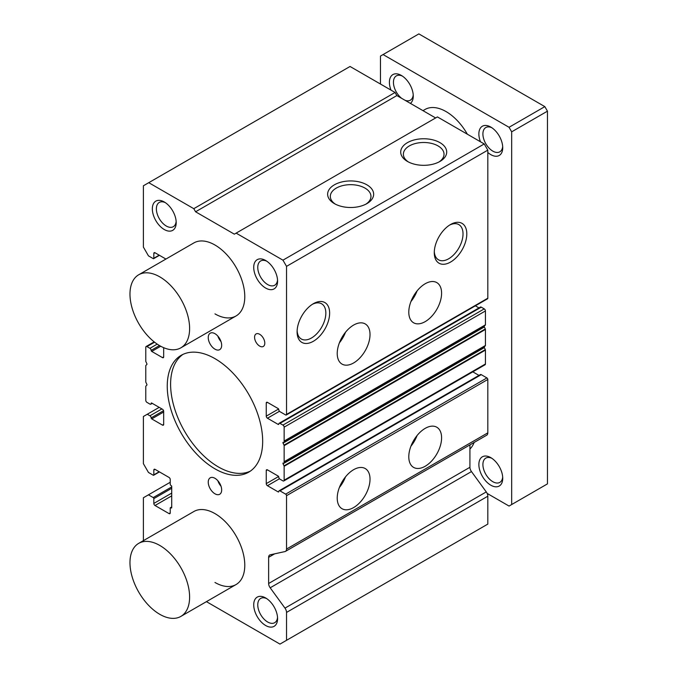 <?xml version="1.0" encoding="UTF-8"?>
<svg xmlns="http://www.w3.org/2000/svg" width="678" height="678" viewBox="0 0 678 678"><rect width="100%" height="100%" fill="white"/><g stroke="black" fill="none" stroke-linecap="round" stroke-linejoin="round"><path stroke-width="1.02" d="M138.702 274.776A42.172 24.349 -120 0 0 132.244 308.566A42.172 24.349 -120 0 0 159.788 345.729A42.172 24.349 -120 0 0 180.873 347.822A42.172 24.349 -120 0 0 187.34 314.024A42.172 24.349 -120 0 0 159.788 276.861A42.172 24.349 -120 0 0 138.702 274.776L193.874 242.919A42.172 24.349 60 0 1 214.96 245.012A42.172 24.349 60 0 1 242.512 282.175A42.172 24.349 60 0 1 236.046 315.965A42.172 24.349 60 0 1 214.96 313.88M138.702 543.358A42.172 24.349 -120 0 0 132.244 577.156A42.172 24.349 -120 0 0 159.788 614.319A42.172 24.349 -120 0 0 180.873 616.404A42.172 24.349 -120 0 0 187.34 582.614A42.172 24.349 -120 0 0 159.788 545.451A42.172 24.349 -120 0 0 138.702 543.358L193.874 511.509A42.172 24.349 60 0 1 214.96 513.593A42.172 24.349 60 0 1 242.512 550.756A42.172 24.349 60 0 1 236.046 584.555A42.172 24.349 60 0 1 214.96 582.461M438.963 161.983A20.323 11.738 0 0 0 444.022 154.491A20.323 11.738 0 0 0 438.073 145.931A20.323 11.738 0 0 0 409.326 145.931A20.323 11.738 0 0 0 403.385 154.491A20.323 11.738 0 0 0 408.444 161.983M407.436 142.651A23.001 13.28 180 0 1 439.971 142.651A23.001 13.28 180 0 1 439.971 161.432L439.971 161.432A23.001 13.28 180 0 1 407.436 161.432A23.001 13.28 180 0 1 407.436 142.651M365.9 204.163A20.323 11.738 0 0 0 370.959 196.671A20.323 11.738 0 0 0 365.018 188.111A20.323 11.738 0 0 0 336.271 188.111A20.323 11.738 0 0 0 330.322 196.671A20.323 11.738 0 0 0 335.381 204.163M334.373 184.831A23.001 13.28 180 0 1 366.908 184.831A23.001 13.28 180 0 1 366.908 203.612L366.908 203.612A23.001 13.28 180 0 1 334.373 203.612A23.001 13.28 180 0 1 334.373 184.831M410.936 301.557A23.196 13.391 120 0 0 417.08 290.904M425.191 283.751A23.196 13.391 -60 0 1 436.793 282.599A23.196 13.391 -60 0 1 440.344 301.185A23.196 13.391 -60 0 1 425.191 321.626A23.196 13.391 -60 0 1 413.597 322.779A23.196 13.391 -60 0 1 410.037 304.193A23.196 13.391 -60 0 1 425.191 283.751M339.364 342.873A23.196 13.391 120 0 0 345.517 332.228M353.628 325.067A23.196 13.391 -60 0 1 365.222 323.923A23.196 13.391 -60 0 1 368.773 342.509A23.196 13.391 -60 0 1 353.628 362.95A23.196 13.391 -60 0 1 342.026 364.094A23.196 13.391 -60 0 1 338.475 345.509A23.196 13.391 -60 0 1 353.628 325.067M450.539 224.511L450.539 224.511A23.001 13.28 -60 0 1 466.803 233.902A23.001 13.28 -60 0 1 450.539 262.072A23.001 13.28 -60 0 1 434.276 252.682A23.001 13.28 -60 0 1 450.539 224.511L450.539 224.511M434.301 251.538A20.323 11.738 120 0 0 438.259 259.666A20.323 11.738 120 0 0 448.65 258.793A20.323 11.738 120 0 0 461.989 240.682A20.323 11.738 120 0 0 458.582 224.469A20.323 11.738 120 0 0 449.565 225.104M313.363 303.702L313.363 303.702A23.001 13.28 -60 0 1 329.635 313.1A23.001 13.28 -60 0 1 313.363 341.271A23.001 13.28 -60 0 1 297.1 331.881A23.001 13.28 -60 0 1 313.363 303.702L313.363 303.702M297.134 330.737A20.323 11.738 120 0 0 301.091 338.864A20.323 11.738 120 0 0 311.473 337.991A20.323 11.738 120 0 0 324.813 319.872A20.323 11.738 120 0 0 321.406 303.668A20.323 11.738 120 0 0 312.389 304.303M339.364 487.499A23.196 13.391 120 0 0 345.517 476.854M353.628 469.693A23.196 13.391 -60 0 1 365.222 468.54A23.196 13.391 -60 0 1 368.773 487.135A23.196 13.391 -60 0 1 353.628 507.568A23.196 13.391 -60 0 1 342.026 508.72A23.196 13.391 -60 0 1 338.475 490.135A23.196 13.391 -60 0 1 353.628 469.693M410.936 446.183A23.196 13.391 120 0 0 417.08 435.53M425.191 428.369A23.196 13.391 -60 0 1 436.793 427.225A23.196 13.391 -60 0 1 440.344 445.81A23.196 13.391 -60 0 1 425.191 466.252A23.196 13.391 -60 0 1 413.597 467.396A23.196 13.391 -60 0 1 410.037 448.811A23.196 13.391 -60 0 1 425.191 428.369M214.96 349.17A9.492 5.475 60 0 1 208.756 340.814A9.492 5.475 60 0 1 210.214 333.212A9.492 5.475 60 0 1 214.96 333.678A9.492 5.475 60 0 1 221.155 342.043A9.492 5.475 60 0 1 219.706 349.645A9.492 5.475 60 0 1 214.96 349.17M217.85 336.102A9.492 5.475 -120 0 0 221.011 341.585M214.96 493.796A9.492 5.475 60 0 1 208.756 485.431A9.492 5.475 60 0 1 210.214 477.829A9.492 5.475 60 0 1 214.96 478.304A9.492 5.475 60 0 1 221.155 486.66A9.492 5.475 60 0 1 219.706 494.27A9.492 5.475 60 0 1 214.96 493.796M217.85 480.727A9.492 5.475 -120 0 0 221.011 486.202M265.657 288.057A16.865 9.738 60 0 1 253.725 267.395A16.865 9.738 60 0 1 265.657 260.505L265.657 260.505A16.865 9.738 60 0 1 277.582 281.167A16.865 9.738 60 0 1 265.657 288.057M266.708 261.174A14.018 8.094 -120 0 0 260.666 260.979A14.018 8.094 -120 0 0 258.513 272.209A14.018 8.094 -120 0 0 267.674 284.557A14.018 8.094 -120 0 0 274.675 285.252A14.018 8.094 -120 0 0 277.531 279.921M164.262 229.52A16.865 9.738 60 0 1 152.338 208.858A16.865 9.738 60 0 1 164.262 201.968L164.262 201.968A16.865 9.738 60 0 1 176.195 222.63A16.865 9.738 60 0 1 164.262 229.52M165.322 202.637A14.018 8.094 -120 0 0 159.271 202.442A14.018 8.094 -120 0 0 157.127 213.672A14.018 8.094 -120 0 0 166.279 226.02A14.018 8.094 -120 0 0 173.288 226.715A14.018 8.094 -120 0 0 176.144 221.384M265.657 625.506A16.865 9.738 60 0 1 253.725 604.844A16.865 9.738 60 0 1 265.657 597.962L265.657 597.962A16.865 9.738 60 0 1 277.582 618.616A16.865 9.738 60 0 1 265.657 625.506M266.708 598.623A14.018 8.094 -120 0 0 260.666 598.428A14.018 8.094 -120 0 0 258.513 609.658A14.018 8.094 -120 0 0 267.674 622.014A14.018 8.094 -120 0 0 274.675 622.709A14.018 8.094 -120 0 0 277.531 617.37M259.691 346.102A7.229 4.178 60 0 1 254.962 339.729A7.229 4.178 60 0 1 256.072 333.94A7.229 4.178 60 0 1 259.691 334.296A7.229 4.178 60 0 1 264.412 340.67A7.229 4.178 60 0 1 263.301 346.458A7.229 4.178 60 0 1 259.691 346.102M214.96 468.829A67.478 38.96 60 0 1 170.881 409.368A67.478 38.96 60 0 1 181.221 355.297A67.478 38.96 60 0 1 214.96 358.645A67.478 38.96 60 0 1 259.038 418.106A67.478 38.96 60 0 1 248.699 472.176A67.478 38.96 60 0 1 214.96 468.829M182.941 354.408A67.478 38.96 -120 0 0 174.704 408.961A67.478 38.96 -120 0 0 218.316 466.896A67.478 38.96 -120 0 0 250.335 471.134M484.236 143.948L437.42 116.921L236.13 233.13L282.946 260.166L484.236 143.948L487.813 150.143L487.813 298.21A1.263 0.729 -120 0 1 487.55 298.795L286.269 415.004A1.263 0.729 60 0 1 285.633 414.944L279.963 411.673A1.687 0.975 60 0 1 278.777 409.605A0.848 0.483 60 0 0 278.175 408.571L267.446 402.376L266.251 403.063A1.687 0.975 60 0 1 266.598 402.291A1.687 0.975 60 0 1 267.446 402.376M478.973 307.914L475.363 305.829M481.253 307.168A1.687 0.975 -120 0 0 480.414 307.083L279.124 423.292A1.687 0.975 60 0 1 279.963 423.377L282.946 425.098A1.687 0.975 60 0 1 284.141 427.165L284.141 441.056A0.848 0.483 60 0 1 284.023 441.395L485.312 325.186A0.848 0.483 -120 0 0 485.431 324.838L485.431 310.956A1.687 0.975 -120 0 0 484.236 308.888L481.253 307.168L279.963 423.377M484.355 347.594L283.065 463.803L284.023 465.828A0.848 0.483 60 0 1 284.141 466.303L284.141 480.194A1.687 0.975 60 0 1 283.794 480.965L485.084 364.756A1.687 0.975 -120 0 0 485.431 363.984L485.431 350.094A0.848 0.483 -120 0 0 485.312 349.611L484.355 347.594A0.848 0.483 60 0 1 484.355 346.763L485.312 345.848A0.848 0.483 -120 0 0 485.431 345.5L485.431 329.432A0.848 0.483 -120 0 0 485.312 328.949L484.355 326.932A0.848 0.483 60 0 1 484.355 326.101M478.973 375.4L472.803 371.841M285.48 551.375L486.77 435.166A5.06 2.924 -120 0 0 487.813 432.852L487.813 379.477A1.263 0.729 -120 0 0 486.923 377.926L481.253 374.654A1.687 0.975 -120 0 0 480.414 374.57L279.124 490.787A1.687 0.975 60 0 1 279.963 490.872L285.633 494.143A1.263 0.729 60 0 1 286.531 495.686L286.531 549.061A5.06 2.924 60 0 1 285.48 551.375A5.06 2.924 60 0 1 284.98 551.57L270.183 554.816A5.06 2.924 60 0 0 269.683 555.011A5.06 2.924 60 0 0 268.632 557.324L268.632 583.495L469.922 467.286L469.922 444.895M471.473 471.574L270.183 587.792L284.98 608.124A5.06 2.924 60 0 1 286.531 612.42L286.531 640.312L487.813 524.102L487.813 496.211A5.06 2.924 -120 0 0 486.27 491.914L471.473 471.574A5.06 2.924 60 0 1 469.922 467.286M395.071 92.471L350.043 66.478L148.753 182.687L193.789 208.68L395.071 92.471L396.867 95.573L435.632 117.955M193.789 208.68L195.578 211.782L234.342 234.164L236.13 233.13M282.946 260.166L286.531 266.361L487.813 150.143M286.531 266.361L286.531 414.428A1.263 0.729 60 0 1 286.269 415.004M266.251 403.063L266.251 416.148L278.599 409.02M279.48 411.266L267.446 418.216A1.687 0.975 60 0 1 266.251 416.148M267.446 418.216L278.175 424.411L278.777 424.064A0.848 0.483 60 0 1 278.175 424.411M278.777 424.064A1.687 0.975 60 0 1 279.124 423.292M484.355 326.932L283.065 443.141A0.848 0.483 60 0 1 283.065 442.319M283.065 443.141L284.023 445.166A0.848 0.483 60 0 1 284.141 445.649L284.141 461.718A0.848 0.483 60 0 1 284.023 462.057L484.355 346.763M283.065 463.803A0.848 0.483 60 0 1 283.065 462.981M283.794 480.965A1.687 0.975 60 0 1 282.946 480.88L279.963 479.16A1.687 0.975 60 0 1 278.777 477.092A0.848 0.483 60 0 0 278.175 476.066L267.446 469.862L266.251 470.557A1.687 0.975 60 0 1 266.598 469.778A1.687 0.975 60 0 1 267.446 469.862M266.251 470.557L266.251 483.634L278.599 476.507M279.48 478.753L267.446 485.702A1.687 0.975 60 0 1 266.251 483.634M267.446 485.702L278.175 491.906L278.777 491.558A0.848 0.483 60 0 1 278.175 491.906M278.777 491.558A1.687 0.975 60 0 1 279.124 490.787M270.183 587.792A5.06 2.924 60 0 1 268.632 583.495M286.531 640.312L279.963 644.1L206.434 601.649M143.389 540.654L143.389 497.754L170.229 482.261M148.457 494.83L153.228 497.584A0.848 0.483 60 0 1 153.83 498.618L153.83 503.44L171.72 493.109M171.72 495.864L155.016 505.508A1.687 0.975 60 0 1 153.83 503.44M155.016 505.508L169.034 513.593L170.229 512.907A1.687 0.975 60 0 1 169.881 513.678A1.687 0.975 60 0 1 169.034 513.593M170.229 512.907L170.229 508.085A0.848 0.483 60 0 1 170.822 507.746L171.72 507.568A0.848 0.483 60 0 1 171.119 507.915M171.72 507.568L171.72 486.567A0.848 0.483 60 0 0 171.119 485.533L170.822 485.363A0.848 0.483 60 0 1 170.229 484.329L170.229 479.507A1.687 0.975 60 0 0 169.034 477.439L155.016 469.345L153.83 470.04A1.687 0.975 60 0 1 154.177 469.269A1.687 0.975 60 0 1 155.016 469.345M153.83 470.04L153.83 474.854A0.848 0.483 60 0 1 153.228 475.202L148.457 472.447L143.389 463.667L143.389 416.495L159.194 407.368M147.27 414.258L149.948 415.8A1.687 0.975 60 0 1 151.143 417.868L163.559 410.699M163.669 412.021L151.736 418.902A0.848 0.483 60 0 1 151.143 417.868M151.736 418.902L162.474 425.098L163.669 424.411A1.687 0.975 60 0 1 163.322 425.182A1.687 0.975 60 0 1 162.474 425.098M163.669 424.411L163.669 411.326A1.687 0.975 60 0 0 162.474 409.258L151.736 403.063L151.143 403.41A0.848 0.483 60 0 1 151.736 403.063M151.143 403.41A1.687 0.975 60 0 1 150.796 404.181A1.687 0.975 60 0 1 149.948 404.096L146.965 402.376A1.687 0.975 60 0 1 145.778 400.308L145.778 386.418A0.848 0.483 60 0 1 145.897 386.079L146.846 385.155A0.848 0.483 60 0 0 146.846 384.333L145.897 382.316A0.848 0.483 60 0 1 145.778 381.833L145.778 365.764A0.848 0.483 60 0 1 145.897 365.417L146.846 364.501A0.848 0.483 60 0 0 146.846 363.671L145.897 361.654A0.848 0.483 60 0 1 145.778 361.171L145.778 347.28A1.687 0.975 60 0 1 146.126 346.509A1.687 0.975 60 0 1 146.965 346.594L149.948 348.314A1.687 0.975 60 0 1 151.143 350.382L159.491 345.56M160.703 346.238L151.736 351.416A0.848 0.483 60 0 1 151.143 350.382M151.736 351.416L162.474 357.611L163.669 356.925A1.687 0.975 60 0 1 163.322 357.696A1.687 0.975 60 0 1 162.474 357.611M163.669 356.925L163.669 347.678M165.924 259.055L155.016 252.758L153.83 253.445A1.687 0.975 60 0 1 154.177 252.674A1.687 0.975 60 0 1 155.016 252.758M153.83 253.445L153.83 258.267A0.848 0.483 60 0 1 153.228 258.615L148.457 255.86L143.389 247.08L143.389 185.789L148.753 182.687M195.578 211.782L396.867 95.573M480.465 141.77A16.865 9.738 60 0 1 490.796 127.074A16.865 9.738 60 0 1 502.729 147.736A16.865 9.738 60 0 1 490.796 154.626A16.865 9.738 60 0 1 487.813 152.465M491.855 127.744A14.018 8.094 -120 0 0 485.804 127.549A14.018 8.094 -120 0 0 483.66 138.778A14.018 8.094 -120 0 0 492.813 151.126A14.018 8.094 -120 0 0 499.822 151.821A14.018 8.094 -120 0 0 502.678 146.49M391.003 90.123A16.865 9.738 60 0 1 401.334 75.428L401.334 75.428A16.865 9.738 60 0 1 413.266 96.09A16.865 9.738 60 0 1 410.402 103.387M402.393 76.089A14.018 8.094 -120 0 0 396.342 75.894A14.018 8.094 -120 0 0 393.91 86.055A14.018 8.094 -120 0 0 401.69 98.361M490.796 485.194A16.865 9.738 60 0 1 478.871 464.532A16.865 9.738 60 0 1 490.796 457.642L490.796 457.642A16.865 9.738 60 0 1 502.729 478.304A16.865 9.738 60 0 1 490.796 485.194M491.855 458.303A14.018 8.094 -120 0 0 485.804 458.116A14.018 8.094 -120 0 0 483.66 469.345A14.018 8.094 -120 0 0 492.813 481.694A14.018 8.094 -120 0 0 499.822 482.389A14.018 8.094 -120 0 0 502.678 477.058M422.979 110.65L424.979 109.497A42.172 24.349 60 0 1 446.065 111.582A42.172 24.349 60 0 1 467.362 134.21M487.143 493.415L509.051 506.059L511.67 504.542L511.67 131.829L509.051 127.286L383.087 54.562L380.46 56.079L380.46 84.038M474.125 442.463A42.172 24.349 60 0 1 469.922 449.031M509.051 127.286L544.832 106.624L418.868 33.9L383.087 54.562M511.67 131.829L547.46 111.167L544.832 106.624M511.67 504.542L547.46 483.88L547.46 111.167M405.02 100.276A14.018 8.094 -120 0 0 410.36 100.175A14.018 8.094 -120 0 0 413.216 94.844M469.922 448.641A42.172 24.349 -120 0 0 470.422 448.531M286.531 414.428L487.813 298.21M282.946 425.098L484.236 308.888M284.141 427.165L485.431 310.956M284.141 441.056L485.431 324.838M284.023 441.395L485.312 325.186M284.023 445.166L485.312 328.949M284.141 445.649L485.431 329.432M284.141 461.718L485.431 345.5M284.023 462.057L485.312 345.848M284.023 465.828L485.312 349.611M284.141 466.303L485.431 350.094M284.141 480.194L485.431 363.984M279.963 490.872L481.253 374.654M285.633 494.143L486.923 377.926M286.531 495.686L487.813 379.477M286.531 549.061L487.813 432.852M274.692 553.824L268.632 557.324M284.98 608.124L486.27 491.914M286.531 612.42L487.813 496.211M153.228 497.584L171.72 486.914M153.83 498.618L171.72 488.287M170.822 507.746L171.72 507.229M153.83 474.854L159.194 471.761M149.948 415.8L161.881 408.919M146.965 346.594L154.584 342.195M149.948 348.314L157.22 344.119M153.83 258.267L159.194 255.174M170.398 507.703L171.72 506.941M153.652 475.244L159.44 471.905M150.796 404.181L152.236 403.351M146.126 346.509L154.169 341.865M153.652 258.657L159.44 255.309M180.873 347.822L236.046 315.965M180.873 616.404L236.046 584.555"/></g></svg>
